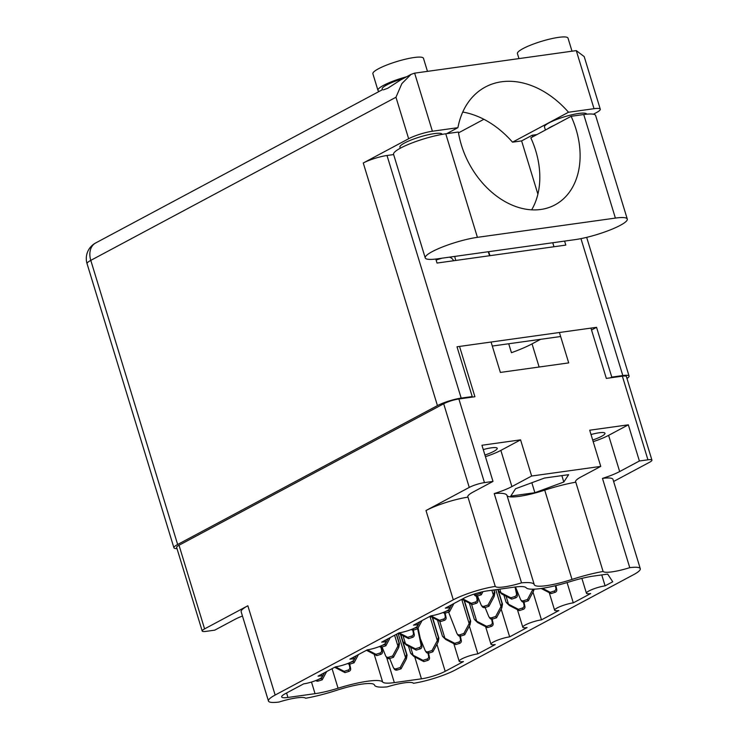 <?xml version="1.0" encoding="UTF-8"?>
<svg xmlns="http://www.w3.org/2000/svg" width="739" height="739" viewBox="0 0 739 739"><rect width="100%" height="100%" fill="white"/><g stroke="black" fill="none" stroke-linecap="round" stroke-linejoin="round"><path stroke-width="1.11" d="M483.26 449.571A16.397 2.901 -17 0 1 491.398 447.825A16.397 2.901 -17 0 1 497.208 448.296A16.397 2.901 -17 0 1 484.932 455.048M592.696 440.019A16.397 2.901 163 0 0 604.973 433.266A16.397 2.901 163 0 0 599.153 432.786A16.397 2.901 163 0 0 591.015 434.541M494.234 493.569A25.92 4.591 163 0 0 511.905 486.576L531.637 476.027L600.752 466.392L581.03 476.932A25.92 4.591 163 0 0 575.561 481.819A25.92 4.591 163 0 0 575.792 482.188A47.601 8.434 163 0 0 544.726 490.142A34.206 6.06 -17 0 1 519.111 496.377A34.206 6.06 -17 0 1 506.982 495.407A47.601 8.434 163 0 0 494.234 493.569L521.531 582.849A25.92 4.591 163 0 1 504.303 586.877A25.92 4.591 163 0 1 495.269 586.424A31.74 5.616 163 0 0 453.293 599.819L275.148 695.048A31.74 5.616 -17 0 0 268.451 701.025A31.74 5.616 -17 0 0 278.963 702.05A25.92 4.591 163 0 1 305.641 698.244A47.601 8.434 -17 0 0 336.716 690.291A34.206 6.06 163 0 1 374.451 685.025A47.601 8.434 -17 0 0 387.199 686.873A25.92 4.591 163 0 1 413.461 683.289A31.74 5.616 163 0 0 455.436 669.894L633.591 574.674A31.74 5.616 -17 0 0 640.288 568.688A31.74 5.616 -17 0 0 629.767 567.663L602.47 478.382A25.92 4.591 163 0 0 619.67 471.547L639.392 460.997L628.335 424.823L589.694 430.209L600.752 466.392M485.431 456.674A25.92 4.591 163 0 0 500.848 450.402L520.57 439.853L481.939 445.248L492.996 481.422L473.274 491.962A25.92 4.591 163 0 0 467.805 496.848A25.92 4.591 163 0 0 467.972 497.144A31.74 5.616 163 0 0 425.997 510.538L453.293 599.819M575.792 482.188L603.089 571.469A25.92 4.591 163 0 0 612.058 571.847A25.92 4.591 163 0 0 629.767 567.663M593.186 441.645A25.92 4.591 163 0 0 608.603 435.363L628.335 424.823M603.089 571.469A47.601 8.434 163 0 0 572.014 579.422A34.206 6.06 -17 0 1 546.407 585.658A34.206 6.06 -17 0 1 534.279 584.688A47.601 8.434 163 0 0 521.531 582.849M541.105 588.493A43.019 7.621 -17 0 1 526.094 587.708A33.504 5.93 163 0 0 514.399 587.108L487.287 590.886A17.634 3.122 -17 0 0 463.538 598.387L445.303 608.142A11.99 2.125 163 0 1 449.561 608.483A11.99 2.125 163 0 1 443.326 612.419A11.99 2.125 163 0 1 430.883 615.846L413.489 625.148A11.99 2.125 163 0 1 417.747 625.49A11.99 2.125 163 0 1 411.512 629.425A11.99 2.125 163 0 1 399.069 632.852L381.675 642.145A11.99 2.125 -17 0 1 385.934 642.496A11.99 2.125 -17 0 1 379.698 646.431A11.99 2.125 -17 0 1 367.255 649.858L349.87 659.151A11.99 2.125 -17 0 1 354.12 659.502A11.99 2.125 -17 0 1 347.884 663.437A11.99 2.125 -17 0 1 335.441 666.864L318.056 676.157A11.99 2.125 -17 0 1 322.306 676.508A11.99 2.125 -17 0 1 316.07 680.443A11.99 2.125 -17 0 1 303.637 683.871L285.393 693.616A17.634 3.122 -17 0 0 281.67 696.942A17.634 3.122 -17 0 0 287.933 697.45L315.045 693.672A33.504 5.93 -17 0 0 338.065 688.221A43.019 7.621 163 0 1 382.645 682.005A33.504 5.93 163 0 0 394.33 682.614L421.442 678.827A17.634 3.122 -17 0 0 445.192 671.326L463.427 661.581A11.99 2.125 163 0 1 459.178 661.229A11.99 2.125 163 0 1 465.413 657.294A11.99 2.125 163 0 1 477.847 653.867L495.241 644.574A11.99 2.125 163 0 1 490.982 644.223A11.99 2.125 163 0 1 497.218 640.288A11.99 2.125 163 0 1 509.661 636.861L527.055 627.568A11.99 2.125 163 0 1 522.796 627.217A11.99 2.125 163 0 1 529.032 623.282A11.99 2.125 163 0 1 541.475 619.864L558.869 610.562A11.99 2.125 -17 0 1 554.61 610.211A11.99 2.125 -17 0 1 560.846 606.276A11.99 2.125 -17 0 1 573.288 602.858L590.673 593.556A11.99 2.125 -17 0 1 586.424 593.214A11.99 2.125 -17 0 1 592.66 589.279A11.99 2.125 -17 0 1 605.102 585.851L612.733 581.769L607.661 574.101L593.685 576.05A33.504 5.93 -17 0 0 570.665 581.491A43.019 7.621 -17 0 1 541.105 588.493M242.457 616.003A25.92 4.591 163 0 0 234.475 619.615L214.753 630.155L206.209 631.346A11.288 1.995 -17 0 1 202.2 631.023A11.288 1.995 -17 0 1 204.583 628.889L247.851 605.768L275.148 695.048M268.451 701.025L241.154 611.744A31.74 5.616 -17 0 1 247.851 605.768M425.997 510.538L469.256 487.417A11.288 1.995 -17 0 1 484.461 482.613L492.996 481.422M515.554 488.747L510.76 496.072L534.888 492.71L563.811 482.013L568.605 474.687L544.477 478.05L515.554 488.747M204.583 628.889L179.014 545.253A11.288 1.995 163 0 0 176.63 547.377L202.2 631.023M484.461 482.613L458.882 398.977A11.288 1.995 163 0 0 443.686 403.771L179.014 545.253M639.392 460.997L647.937 459.806A11.288 1.995 -17 0 1 651.937 460.138A11.288 1.995 -17 0 1 649.553 462.263L613.619 481.477M651.937 460.138L626.367 376.502A11.288 1.995 163 0 0 622.358 376.169L606.331 378.405L590.951 328.098M531.637 476.027L520.57 439.853M491.075 342.028L500.368 372.428L568.707 362.895L559.414 332.504M458.882 398.977L474.918 396.741L459.538 346.434M508.709 343.764L511.443 352.697A45.846 8.12 163 0 0 532.043 343.875L540.569 339.321M601.758 574.924L605.102 585.851M567.09 582.581L573.288 602.858M532.985 592.087L541.475 619.864M501.171 609.093L509.661 636.861M469.357 626.099L477.847 653.867M467.972 497.144L495.269 586.424M602.47 478.382A31.74 5.616 -17 0 1 612.991 479.408L640.288 568.688M561.862 475.63L563.811 482.013M531.831 482.724L534.888 492.71M315.867 680.527A2.466 2.429 -33.5 0 0 318.278 681.062L322.232 679.815L326.647 671.566M334.702 667.262L335.081 667.511A7.76 7.621 -33.5 0 0 335.173 667.557L344.993 672.619L348.947 671.372A2.466 2.429 -33.5 0 0 350.637 668.518L349.713 664.149M335.478 666.855L344.134 671.326L348.087 670.07A2.466 2.429 -33.5 0 0 349.778 667.215L349.131 664.167M318.407 679.446L321.373 678.513L322.139 677.081M322.306 676.767L324.458 672.73M322.232 679.815L321.373 678.513M344.993 672.619L344.134 671.326M400.778 634.57L407.069 655.142L406.385 658.892A7.76 7.621 -33.5 0 1 406.339 658.985L405.48 657.682A7.76 7.621 -33.5 0 0 405.526 657.59L406.579 654.403L406.69 656.13L407.069 655.142M389.675 658.504L393.277 667.382A2.466 2.429 -33.5 0 0 393.49 667.797L394.358 669.1A2.466 2.429 -33.5 0 0 397.12 670.061L401.074 668.813L406.339 658.985M411.05 653.729L413.932 656.509A7.76 7.621 -33.5 0 0 414.025 656.555L423.835 661.627L427.789 660.38A2.466 2.429 -33.5 0 0 429.488 657.516L428.565 653.147M410.635 647.235L413.073 655.207A7.76 7.621 -33.5 0 0 413.166 655.253L422.976 660.324L426.93 659.077A2.466 2.429 -33.5 0 0 428.62 656.214L427.983 653.165M393.49 667.797A2.466 2.429 -33.5 0 0 396.261 668.767L400.215 667.511L405.48 657.682M398.118 633.36L405.526 657.59M408.464 646.108L410.607 653.128L413.073 655.207M401.074 668.813L400.215 667.511M423.835 661.627L422.976 660.324M400.464 634.404L406.579 654.403M347.681 663.52A2.466 2.429 -33.5 0 0 350.092 664.056L354.046 662.809L358.452 654.56M366.507 650.255L366.895 650.505A7.76 7.621 -33.5 0 0 366.987 650.551L376.807 655.622L380.761 654.366A2.466 2.429 -33.5 0 0 382.451 651.512L381.527 647.142M367.292 649.849L375.939 654.32L379.892 653.064A2.466 2.429 -33.5 0 0 381.592 650.209L380.945 647.161M350.212 662.44L353.177 661.507L353.944 660.075M354.12 659.761L356.272 655.724M354.046 662.809L353.177 661.507M376.807 655.622L375.939 654.32M396.566 634.191L399.457 643.632L398.774 647.392A7.76 7.621 -33.5 0 1 398.727 647.484L397.868 646.182A7.76 7.621 -33.5 0 0 397.915 646.089L398.968 642.902L399.078 644.63L399.457 643.632M382.063 647.004L385.666 655.872A2.466 2.429 -33.5 0 0 385.878 656.297L386.746 657.599A2.466 2.429 -33.5 0 0 389.508 658.56L393.462 657.313L398.727 647.484M403.439 642.219L406.321 645.008A7.76 7.621 -33.5 0 0 406.413 645.055L416.223 650.117L420.177 648.87A2.466 2.429 -33.5 0 0 421.877 646.006L418.071 628.039M403.023 635.725L405.462 643.706A7.76 7.621 -33.5 0 0 405.554 643.752L415.364 648.814L419.318 647.567A2.466 2.429 -33.5 0 0 421.008 644.713L417.655 628.806L422.08 620.557M385.878 656.297A2.466 2.429 -33.5 0 0 388.649 657.257L392.603 656.01L397.868 646.182M394.598 635.244L397.915 646.089M400.852 634.607L402.995 641.628L405.462 643.706M393.462 657.313L392.603 656.01M416.223 650.117L415.364 648.814M396.344 634.311L398.968 642.902M432.583 617.564L438.874 638.136L438.199 641.886A7.76 7.621 -33.5 0 1 438.153 641.979L437.285 640.676A7.76 7.621 -33.5 0 0 437.34 640.584L438.393 637.397L438.495 639.133L438.874 638.136M420.306 638.598L425.082 650.375A2.466 2.429 -33.5 0 0 425.304 650.8L426.163 652.103A2.466 2.429 -33.5 0 0 428.934 653.064L432.888 651.807L438.153 641.979M442.864 636.722L445.746 639.503A7.76 7.621 -33.5 0 0 445.839 639.549L455.649 644.62L459.603 643.373A2.466 2.429 -33.5 0 0 461.293 640.51L460.369 636.14M439.696 621.231L444.887 638.2A7.76 7.621 -33.5 0 0 444.97 638.256L454.79 643.318L458.743 642.071A2.466 2.429 -33.5 0 0 460.434 639.207L459.787 636.159M425.304 650.8A2.466 2.429 -33.5 0 0 428.075 651.761L432.029 650.505L437.285 640.676M429.932 616.354L437.34 640.584M437.525 620.113L442.421 636.122L444.887 638.2M432.888 651.807L432.029 650.505M455.649 644.62L454.79 643.318M432.278 617.398L438.393 637.397M379.486 646.514A2.466 2.429 -33.5 0 0 381.897 647.05L385.86 645.803L390.266 637.554M398.321 633.249L398.709 633.499A7.76 7.621 -33.5 0 0 398.801 633.545L408.612 638.616L412.565 637.369A2.466 2.429 -33.5 0 0 414.265 634.505L413.341 630.136M399.106 632.843L407.752 637.314L411.706 636.067A2.466 2.429 -33.5 0 0 413.397 633.203L412.759 630.155M382.026 645.443L384.991 644.5L385.758 643.069M385.924 642.754L388.086 638.727M385.86 645.803L384.991 644.5M408.612 638.616L407.752 637.314M464.397 600.558L470.688 621.13L470.013 624.88A7.76 7.621 -33.5 0 1 469.958 624.972L469.099 623.67A7.76 7.621 -33.5 0 0 469.145 623.587L470.207 620.39L470.309 622.127L470.688 621.13M448.591 612.077L456.896 633.369A2.466 2.429 -33.5 0 0 457.118 633.794L457.977 635.097A2.466 2.429 -33.5 0 0 460.748 636.057L464.702 634.81L469.958 624.972M474.678 619.716L477.56 622.497A7.76 7.621 -33.5 0 0 477.643 622.552L487.463 627.614L491.417 626.367A2.466 2.429 -33.5 0 0 493.107 623.504L492.183 619.134M471.51 604.225L476.692 621.194A7.76 7.621 -33.5 0 0 476.784 621.25L486.604 626.312L490.557 625.065A2.466 2.429 -33.5 0 0 492.248 622.201L491.601 619.153M457.118 633.794A2.466 2.429 -33.5 0 0 459.889 634.755L463.843 633.508L469.099 623.67M461.736 599.347L469.145 623.587M469.339 603.107L474.235 619.125L476.692 621.194M464.702 634.81L463.843 633.508M487.463 627.614L486.604 626.312M464.092 600.401L470.207 620.39M411.3 629.508A2.466 2.429 -33.5 0 0 413.711 630.044L417.664 628.797L416.805 627.494L417.572 626.062M430.135 616.243L430.523 616.492A7.76 7.621 -33.5 0 0 430.615 616.538L440.426 621.61L444.379 620.363A2.466 2.429 -33.5 0 0 446.07 617.499L445.146 613.13M430.92 615.846L439.566 620.307L443.52 619.06A2.466 2.429 -33.5 0 0 445.211 616.197L444.564 613.148M413.84 628.436L416.805 627.494M417.738 625.748L419.9 621.721M440.426 621.61L439.566 620.307M497.994 589.389L502.502 604.123L501.818 607.883A7.76 7.621 -33.5 0 1 501.772 607.975L500.913 606.673A7.76 7.621 -33.5 0 0 500.959 606.58L502.012 603.394L502.123 605.121L502.502 604.123M485.107 607.495L488.71 616.363A2.466 2.429 -33.5 0 0 488.932 616.788L489.791 618.09A2.466 2.429 -33.5 0 0 492.562 619.051L496.516 617.804L501.772 607.975M506.492 602.71L509.365 605.5A7.76 7.621 -33.5 0 0 509.457 605.546L519.277 610.608L523.23 609.361A2.466 2.429 -33.5 0 0 524.921 606.497L523.997 602.128M506.067 596.216L508.506 604.197A7.76 7.621 -33.5 0 0 508.598 604.243L518.409 609.305L522.362 608.058A2.466 2.429 -33.5 0 0 524.062 605.204L523.415 602.156M488.932 616.788A2.466 2.429 -33.5 0 0 491.703 617.749L495.657 616.502L500.913 606.673M495.804 589.704L500.959 606.58M503.896 595.098L506.049 602.119L508.506 604.197M496.516 617.804L495.657 616.502M519.277 610.608L518.409 609.305M497.744 589.426L502.012 603.394M443.114 612.502A2.466 2.429 -33.5 0 0 445.525 613.047L449.478 611.79L453.894 603.551M461.949 599.246L462.337 599.486A7.76 7.621 -33.5 0 0 462.42 599.532L472.239 604.604L476.193 603.357A2.466 2.429 -33.5 0 0 477.884 600.493L476.96 596.124M462.716 598.83L471.38 603.301L475.334 602.054A2.466 2.429 -33.5 0 0 477.024 599.19L476.378 596.142M445.654 611.43L448.619 610.488L449.386 609.056M449.552 608.742L451.714 604.714M449.478 611.79L448.619 610.488M472.239 604.604L471.38 603.301M494.068 589.944L494.89 592.613L494.206 596.373A7.76 7.621 -33.5 0 1 494.16 596.465L493.301 595.163A7.76 7.621 -33.5 0 0 493.347 595.071L494.4 591.884L494.511 593.611L494.89 592.613M477.496 595.985L481.098 604.862A2.466 2.429 -33.5 0 0 481.32 605.278L482.179 606.58A2.466 2.429 -33.5 0 0 484.95 607.541L488.904 606.294L494.16 596.465M498.88 591.209L501.753 593.99A7.76 7.621 -33.5 0 0 501.846 594.036L511.665 599.107L515.619 597.86A2.466 2.429 -33.5 0 0 517.309 594.997L515.61 586.951M499.813 589.14L500.894 592.687A7.76 7.621 -33.5 0 0 500.987 592.733L510.797 597.805L514.75 596.558A2.466 2.429 -33.5 0 0 516.45 593.694L515.037 587.015M481.32 605.278A2.466 2.429 -33.5 0 0 484.091 606.239L488.045 604.992L493.301 595.163M491.878 590.249L493.347 595.071M498.058 589.389L498.917 591.348L500.894 592.687M488.904 606.294L488.045 604.992M511.665 599.107L510.797 597.805M493.818 589.981L494.4 591.884M515.739 587.579L520.524 599.366A2.466 2.429 -33.5 0 0 520.746 599.782L521.605 601.084A2.466 2.429 -33.5 0 0 524.376 602.045L528.33 600.798L533.586 590.969A7.76 7.621 -33.5 0 0 533.632 590.877L534.131 589.159M541.179 588.493L541.17 588.484A7.76 7.621 -33.5 0 0 541.271 588.54L551.082 593.602L555.035 592.355A2.466 2.429 -33.5 0 0 556.735 589.5L555.904 585.593M542.454 588.29L550.222 592.308L554.176 591.052A2.466 2.429 -33.5 0 0 555.867 588.198L555.349 585.722M449.478 257.154A7.048 6.928 146.5 0 1 453.607 260.747M436.102 260.036L441.894 258.207M520.746 599.782A2.466 2.429 -33.5 0 0 523.508 600.742L527.461 599.495L532.727 589.667A7.76 7.621 -33.5 0 0 532.773 589.574L533.013 589.195M528.33 600.798L527.461 599.495M551.082 593.602L550.222 592.308M473.948 594.147L474.567 595.08A2.466 2.429 -33.5 0 0 477.339 596.04L481.292 594.793L482.955 591.68M473.995 594.128A2.466 2.429 -33.5 0 0 476.479 594.738L480.433 593.491L481.181 592.087M481.292 594.793L480.433 593.491M488.627 251.694L489.994 255.666M488.23 251.75L489.606 255.722M455.76 260.442L454.688 256.424M571.118 116.3L583.736 114.536L615.393 218.088L477.412 237.339A33.504 5.93 163 0 0 442.652 246.909A33.504 5.93 163 0 0 425.23 257.902L393.573 154.349A33.504 5.93 163 0 1 410.986 143.357A33.504 5.93 163 0 1 445.756 133.787L458.374 132.022A76.874 56.229 61.9 0 0 461.404 145.093A76.874 56.229 61.9 0 0 554.943 204.906A76.874 56.229 61.9 0 0 575.995 129.113A76.874 56.229 61.9 0 0 571.118 116.3L554.278 125.297A22.041 3.907 163 0 0 550.444 127.145A22.041 3.907 163 0 0 547.654 128.835L554.278 125.297M547.654 128.835L530.824 137.842A76.874 56.229 -118.1 0 1 535.701 150.654A76.874 56.229 -118.1 0 1 531.664 209.821M615.393 218.088A33.504 5.93 -17 0 1 627.282 219.067A33.504 5.93 -17 0 1 620.215 225.377A33.504 5.93 -17 0 1 575.099 239.63L437.118 258.872A33.504 5.93 163 0 1 425.23 257.902M593.399 114.212L596.567 112.522A17.634 3.122 163 0 0 600.29 109.206A17.634 3.122 163 0 0 594.027 108.688L576.272 50.603L414.634 73.152L411.032 74.39L400.556 79.997L387.827 88.227L383.384 89.862M403.309 78.519A22.041 3.907 163 0 0 386.82 84.911A22.041 3.907 163 0 0 382.165 89.059L382.368 89.724M379.393 91.303A26.447 4.683 -17 0 1 377.952 90.352L372.881 73.752A26.447 4.683 -17 0 1 378.46 68.773A26.447 4.683 -17 0 1 405.951 59.074A26.447 4.683 -17 0 1 423.465 58.289L427.456 71.36M377.952 90.352A26.447 4.683 -17 0 1 383.532 85.364A26.447 4.683 -17 0 1 406.542 76.791M518.963 58.603L517.429 53.596A26.447 4.683 -17 0 1 523.009 48.608A26.447 4.683 -17 0 1 550.509 38.908A26.447 4.683 -17 0 1 568.014 38.123L572.014 51.203M586.664 114.194L586.627 114.092A22.041 3.907 163 0 0 572.041 114.739A22.041 3.907 163 0 0 549.123 122.831A22.041 3.907 163 0 0 544.477 126.979L545.41 130.036M442.116 134.369L442.079 134.258A22.041 3.907 163 0 0 427.484 134.904A22.041 3.907 163 0 0 404.575 142.987A22.041 3.907 163 0 0 399.928 147.144L400.261 148.243M583.736 114.536A33.504 5.93 -17 0 1 595.625 115.515L627.282 219.067M536.902 134.59L532.219 135.237L521.614 140.909L512.524 142.174L568.513 112.245L594.027 108.688M576.272 50.603L584.207 56.607L600.29 109.206M414.634 73.152L432.398 131.237L457.912 127.671L446.735 133.648M432.398 131.237A17.634 3.122 163 0 0 408.649 138.738L363.265 162.996A17.634 3.122 -17 0 1 387.005 155.495L393.638 154.571M411.032 74.39L401.859 83.609L395.965 97.252L90.786 260.377L177.646 544.486L437.442 405.609L363.265 162.996M470.845 397.305L472.221 396.566L461.182 398.109A17.634 3.122 163 0 0 437.442 405.609M177.646 544.486A17.634 3.122 163 0 0 173.924 547.802A17.634 3.122 163 0 0 177.009 548.606M626.968 378.46A17.634 3.122 163 0 0 629.074 376.077A17.634 3.122 163 0 0 622.82 375.56L611.781 377.102L610.405 377.841M532.219 135.237L532.708 136.835M564.587 241.099L565.806 245.099L437.026 263.056L435.798 259.047M472.221 396.566L456.998 346.785L596.558 327.322L611.781 377.102M483.888 119.293L458.513 132.863M462.743 112.06A88.163 64.478 -118.1 0 1 512.524 142.174M521.614 140.909L537.9 194.163M552.754 242.743L553.973 246.743M560.642 336.522L492.303 346.046M596.558 327.322L591.533 330.01M568.513 112.245A88.163 64.478 61.9 0 0 485.347 87.017A88.163 64.478 61.9 0 0 457.912 127.671M500.848 450.402L511.905 486.576M608.603 435.363L619.67 471.547M544.726 490.142L572.014 579.422M469.256 487.417L443.686 403.771M647.937 459.806L622.358 376.169M539.119 367.015L532.043 343.875M436.925 644.279L445.192 671.326M414.755 656.934L421.442 678.827M386.636 657.433L394.33 682.614M374.156 654.255L382.645 682.005M332.079 668.656L338.065 688.221M311.488 682.032L315.045 693.672M286.566 692.988L287.933 697.45M506.982 495.407L534.279 584.688M318.278 681.062L317.484 679.862M350.637 668.518L349.778 667.215M348.947 671.372L348.087 670.07M414.025 656.555L413.166 655.253M397.12 670.061L396.261 668.767M429.488 657.516L428.62 656.214M427.789 660.38L426.93 659.077M350.092 664.056L349.298 662.855M382.451 651.512L381.592 650.209M380.761 654.366L379.892 653.064M406.413 645.055L405.554 643.752M389.508 658.56L388.649 657.257M421.877 646.006L421.008 644.713M420.177 648.87L419.318 647.567M445.839 639.549L444.97 638.256M428.934 653.064L428.075 651.761M461.293 640.51L460.434 639.207M459.603 643.373L458.743 642.071M381.897 647.05L381.102 645.849M414.265 634.505L413.397 633.203M412.565 637.369L411.706 636.067M477.643 622.552L476.784 621.25M460.748 636.057L459.889 634.755M493.107 623.504L492.248 622.201M491.417 626.367L490.557 625.065M413.711 630.044L412.916 628.843M446.07 617.499L445.211 616.197M444.379 620.363L443.52 619.06M509.457 605.546L508.598 604.243M492.562 619.051L491.703 617.749M524.921 606.497L524.062 605.204M523.23 609.361L522.362 608.058M445.525 613.047L444.73 611.846M477.884 600.493L477.024 599.19M476.193 603.357L475.334 602.054M501.846 594.036L500.987 592.733M484.95 607.541L484.091 606.239M517.309 594.997L516.45 593.694M515.619 597.86L514.75 596.558M533.586 590.969L532.727 589.667M524.376 602.045L523.508 600.742M556.735 589.5L555.867 588.198M555.035 592.355L554.176 591.052M477.339 596.04L476.479 594.738M382.368 89.715L95.608 243.002A17.634 12.896 61.9 0 0 90.786 260.377A17.634 3.122 -17 0 0 87.063 263.703L173.924 547.802M622.82 375.56L580.956 238.623M387.005 155.495L461.182 398.109M408.649 138.738L395.965 97.252M445.756 133.787L477.412 237.339M581.889 578.369L586.424 593.214M549.243 592.65L554.61 610.211M517.429 609.657L522.796 627.217M485.615 626.663L490.982 644.223M453.811 643.669L459.178 661.229M321.622 674.254L322.306 676.508M353.436 657.248L354.12 659.502M385.241 640.242L385.934 642.496M417.055 623.236L417.747 625.49M448.869 606.229L449.561 608.483M453.681 260.738L453.136 259.906M95.608 243.002A17.634 17.634 0 0 0 87.063 263.703M629.074 376.077L586.664 237.358"/></g></svg>
